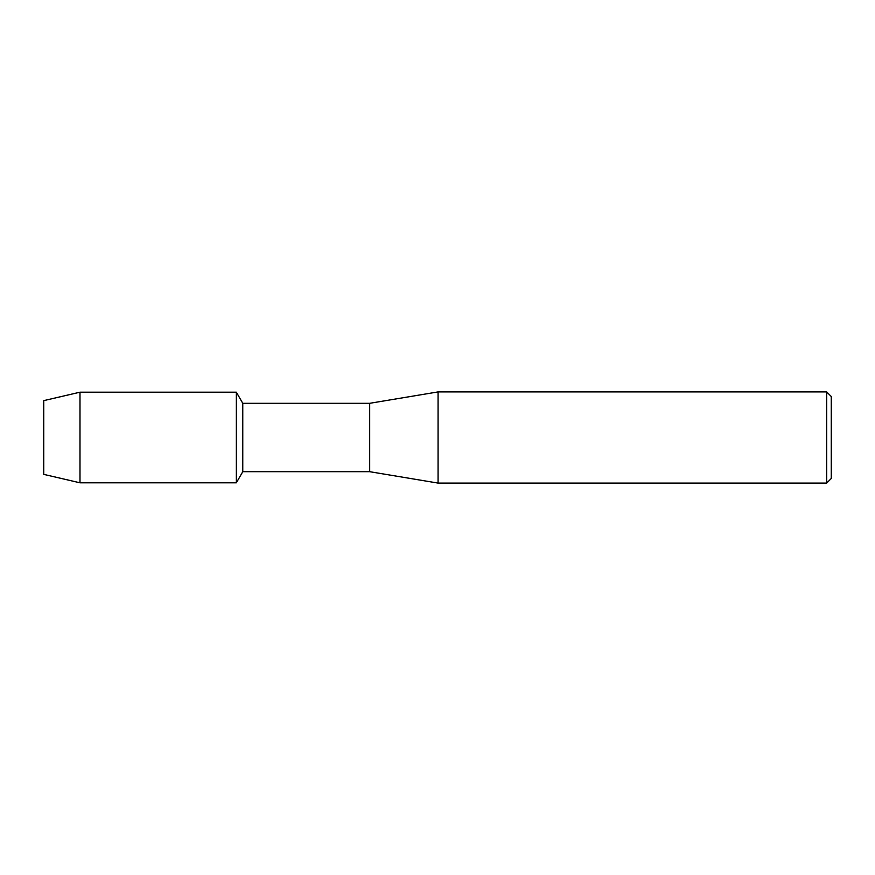 <?xml version="1.0" encoding="UTF-8"?>
<svg xmlns="http://www.w3.org/2000/svg" width="875" height="875" viewBox="0 0 875 875"><rect width="100%" height="100%" fill="white"/><g stroke="black" fill="none" stroke-linecap="round" stroke-linejoin="round"><path stroke-width="1.31" d="M43.75 474.37L43.75 400.63L79.986 392.197L236.348 392.197L242.769 403.309L369.688 403.309L438.069 391.912L826.689 391.912L831.25 396.473L831.25 478.527L826.689 483.088L438.069 483.088L369.688 471.691L242.769 471.691L236.348 482.803L236.348 392.197L236.348 482.803L79.986 482.803L43.75 474.37L43.75 400.63M242.769 471.691L242.769 403.309M369.688 471.691L369.688 403.309M438.069 483.088L438.069 391.912M826.689 483.088L826.689 391.912M79.986 482.803L79.986 392.197"/></g></svg>
